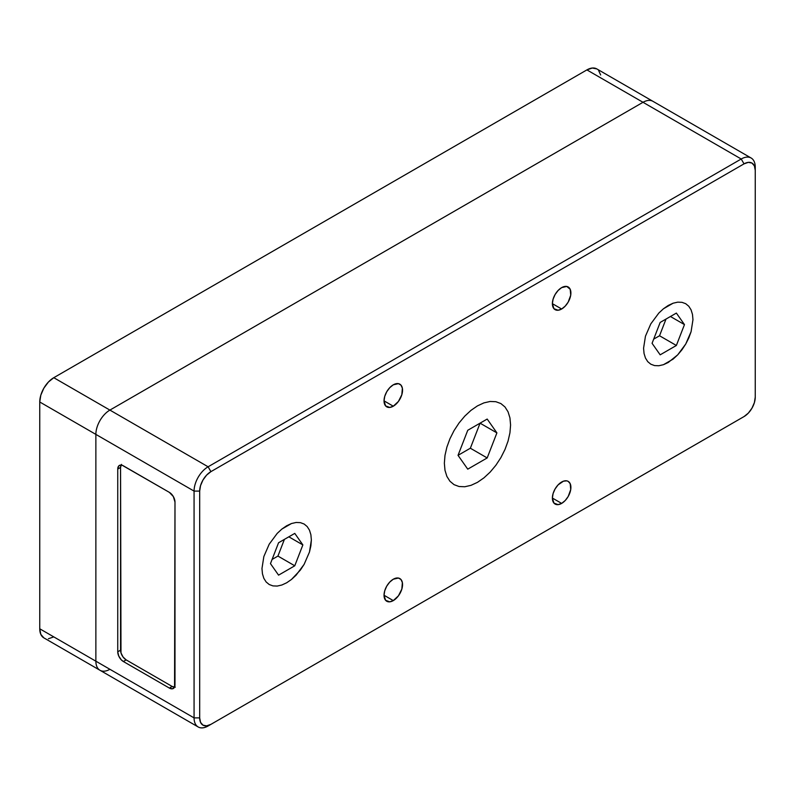 <?xml version="1.0" encoding="UTF-8"?>
<svg xmlns="http://www.w3.org/2000/svg" width="795" height="795" viewBox="0 0 795 795"><rect width="100%" height="100%" fill="white"/><g stroke="black" fill="none" stroke-linecap="round" stroke-linejoin="round"><path stroke-width="1.19" d="M393.286 406.205L384.035 400.859L393.286 406.205A13.098 7.562 -60 0 1 386.748 406.851A13.098 7.562 -60 0 1 384.74 396.357A13.098 7.562 -60 0 1 393.286 384.82A13.098 7.562 -60 0 1 399.835 384.174A13.098 7.562 -60 0 1 401.843 394.668A13.098 7.562 -60 0 1 393.286 406.205L389.749 407.438L385.595 405.897L384.035 400.859L384.74 396.357L386.748 391.726L389.749 387.682L393.286 384.82L398.434 383.647L400.988 385.128L402.369 388.179L401.843 394.668L398.434 401.435L393.286 406.205M561.648 309.007L552.386 303.66L561.648 309.007A13.098 7.562 -60 0 1 555.099 309.653A13.098 7.562 -60 0 1 553.091 299.159A13.098 7.562 -60 0 1 561.648 287.621A13.098 7.562 -60 0 1 568.187 286.975A13.098 7.562 -60 0 1 570.194 297.469A13.098 7.562 -60 0 1 561.648 309.007L558.1 310.239L553.946 308.698L552.386 303.66L553.091 299.159L555.099 294.538L558.1 290.483L561.648 287.621L566.785 286.448L570.194 289.281L570.731 295.154L568.196 302.09L565.185 306.145L561.648 309.007M561.648 503.404L552.386 498.058L561.648 503.404A13.098 7.562 -60 0 1 555.099 504.05A13.098 7.562 -60 0 1 553.091 493.556A13.098 7.562 -60 0 1 561.648 482.018A13.098 7.562 -60 0 1 568.187 481.373A13.098 7.562 -60 0 1 570.194 491.866A13.098 7.562 -60 0 1 561.648 503.404L558.1 504.636L553.946 503.096L552.386 498.058L553.091 493.556L555.099 488.935L558.1 484.88L563.446 481.184L566.785 480.856L568.196 481.373L570.194 483.678L570.731 489.551L568.196 496.487L565.185 500.542L561.648 503.404M393.286 600.603L384.035 595.256L393.286 600.603A13.098 7.562 -60 0 1 386.748 601.249A13.098 7.562 -60 0 1 384.74 590.755A13.098 7.562 -60 0 1 393.286 579.217A13.098 7.562 -60 0 1 399.835 578.571A13.098 7.562 -60 0 1 401.843 589.065A13.098 7.562 -60 0 1 393.286 600.603L389.749 601.835L385.595 600.295L384.035 595.256L384.74 590.755L386.748 586.124L389.749 582.079L393.286 579.217L398.434 578.044L400.988 579.525L402.369 582.576L401.843 589.065L398.434 595.833L393.286 600.603M755.25 170.339L755.25 167.099L755.25 170.339L754.395 165.867L751.961 163.074L748.324 162.359L744.031 163.859A15.87 9.162 -60 0 1 755.25 170.339L755.25 397.132A15.87 9.162 -60 0 1 744.031 416.57L748.324 413.112L751.961 408.193L754.395 402.588L755.25 397.132L755.25 170.339L755.25 393.893M741.218 418.19L208.101 725.984L744.031 416.57M199.684 717.885L200.539 722.357L202.973 725.149L206.611 725.855L210.914 724.364A15.87 9.162 -60 0 1 199.684 717.885L194.069 717.885L194.069 491.091L199.684 491.091L199.684 717.885L194.069 717.885A19.845 11.458 120 0 0 208.101 725.984A19.845 11.458 -60 0 1 198.184 726.968A19.845 11.458 -60 0 1 194.069 717.885L95.867 661.192A19.845 11.458 120 0 0 99.981 670.274A19.845 11.458 -60 0 1 95.867 661.192L194.069 717.885L194.069 491.091L199.684 491.091A15.87 9.162 -60 0 1 210.914 471.644L206.611 475.112L202.973 480.031L200.539 485.636L199.684 491.091L199.684 717.885M43.854 637.868L40.813 634.37L39.75 628.785L95.867 661.192L95.867 434.388L39.75 401.992L39.75 628.785L39.75 401.992A19.845 11.458 120 0 1 53.782 377.695L109.899 410.091L53.782 377.695L48.416 382.027L43.854 388.159L40.813 395.175L39.75 401.992L95.867 434.388A19.845 11.458 -60 0 1 109.899 410.091L643.016 102.297L586.899 69.9L53.782 377.695L586.899 69.9A19.845 11.458 120 0 1 596.816 68.917L592.265 68.032L586.899 69.9L643.016 102.297A19.845 11.458 -60 0 1 652.933 101.313A19.845 11.458 120 0 0 643.016 102.297L741.218 159L643.016 102.297L109.899 410.091L208.101 466.784L109.899 410.091A19.845 11.458 120 0 0 95.867 434.388L194.069 491.091A19.845 11.458 -60 0 1 208.101 466.784L741.218 159A19.845 11.458 -60 0 1 751.136 158.016A19.845 11.458 -60 0 1 755.25 167.099A19.845 11.458 120 0 0 741.218 159L744.031 163.859L210.914 471.644L208.101 466.784L741.218 159L744.031 163.859L210.914 471.644L208.101 466.784A19.845 11.458 120 0 0 194.069 491.091L95.867 434.388L95.867 661.192L39.75 628.785A19.845 11.458 120 0 0 43.864 637.868L198.184 726.968M477.467 482.346L471.008 485.338L464.797 486.749L459.073 486.52L454.054 484.662L449.94 481.243L446.879 476.404L444.991 470.322L444.355 463.227L444.991 455.396L446.879 447.138L449.94 438.76L454.054 430.592L459.073 422.94L464.797 416.103L471.008 410.339L477.467 405.877L483.926 402.886L490.137 401.475L495.861 401.704L500.88 403.562L504.994 406.98L508.055 411.82L509.943 417.902L510.579 424.997L509.943 432.818L508.055 441.086L504.994 449.453L500.88 457.632L495.861 465.284L490.137 472.121L483.926 477.875L477.467 482.346L471.008 485.338L464.797 486.749L459.073 486.52L454.054 484.662L449.94 481.243L446.879 476.404L444.991 470.322L444.355 463.227L444.991 455.396L446.879 447.138L449.94 438.76L454.054 430.592L459.073 422.94L464.797 416.103L471.008 410.339L477.467 405.877L483.926 402.886L490.137 401.475L495.861 401.704L500.88 403.562L504.994 406.98L508.055 411.82L509.943 417.902L510.579 424.997L509.943 432.818L508.055 441.086L504.994 449.453L500.88 457.632L495.861 465.284L490.137 472.121L483.926 477.875L477.467 482.346M286.667 582.785L281.847 585.011L277.216 586.064L272.953 585.895L269.207 584.514L266.136 581.96L263.851 578.353L262.449 573.811L261.972 568.524L263.851 556.53L269.207 544.187L277.216 533.385L281.847 529.082L291.487 523.527L296.118 522.474L300.381 522.643L304.127 524.024L307.198 526.578L309.484 530.186L310.885 534.727L311.362 540.014L310.885 545.847L309.484 552.008L304.127 564.351L296.118 575.153L291.487 579.456L286.667 582.785L281.847 585.011L277.216 586.064L272.953 585.895L269.207 584.514L266.136 581.96L263.851 578.353L262.449 573.811L261.972 568.524L263.851 556.53L269.207 544.187L277.216 533.385L281.847 529.082L286.667 525.753L291.487 523.527L296.118 522.474L300.381 522.643L304.127 524.024L307.198 526.578L309.484 530.186L310.885 534.727L311.362 540.014L309.484 552.008L304.127 564.351L300.381 570.055L291.487 579.456L286.667 582.785M668.267 362.46L663.447 364.696L658.817 365.75L654.553 365.581L650.807 364.199L647.736 361.646L645.451 358.038L644.049 353.497L643.572 348.21L645.451 336.215L650.807 323.873L658.817 313.071L663.447 308.768L673.087 303.213L677.718 302.16L681.981 302.329L685.727 303.71L688.798 306.264L691.084 309.871L692.485 314.413L692.962 319.699L691.084 331.694L688.798 337.945L685.727 344.036L677.718 354.838L673.087 359.131L663.447 364.696L658.817 365.75L654.553 365.581L650.807 364.199L647.736 361.646L645.451 358.038L644.049 353.497L643.572 348.21L645.451 336.215L650.807 323.873L658.817 313.071L663.447 308.768L668.267 305.439L673.087 303.213L677.718 302.16L681.981 302.329L685.727 303.71L688.798 306.264L691.084 309.871L692.485 314.413L692.962 319.699L691.084 331.694L685.727 344.036L681.981 349.74L677.718 354.838L668.267 362.46M175.307 687.168L172.187 686.463L126.166 659.89L123.056 656.998L120.989 652.894L120.562 467.44L121.506 464.379M121.059 465.055A7.94 4.581 -120 0 0 120.562 467.44L117.749 469.06L118.703 465.999L120.244 465.105L122.271 465.314L169.385 492.383L173.35 496.577L174.989 502.102L174.562 687.069L172.495 688.788L169.385 688.082L123.364 661.51L126.166 659.89L172.187 686.463L169.385 688.082L123.364 661.51A7.94 4.581 60 0 1 117.749 651.791L120.562 650.171A7.94 4.581 -120 0 0 126.166 659.89L123.364 661.51L121.218 659.78L118.703 655.935L117.749 651.791L117.749 469.06L120.562 467.44L120.562 650.171L117.749 651.791L117.749 469.06A7.94 4.581 60 0 1 119.399 465.423A7.94 4.581 60 0 1 123.364 465.82L169.385 492.383A7.94 4.581 60 0 1 174.989 502.102L174.989 684.843A7.94 4.581 60 0 1 173.35 688.47A7.94 4.581 60 0 1 169.385 688.082L172.187 686.463A7.94 4.581 -120 0 0 174.493 687.218M109.899 669.291A19.845 11.458 -60 0 1 99.981 670.274M600.652 74.988L598.565 70.367M48.416 638.753L53.782 636.884M272.089 559.442L277.932 556.073L294.766 565.792L278.568 575.143L294.766 565.792L277.932 556.073L284.411 539.368L277.932 556.073L272.089 559.442M288.833 536.814L302.865 544.913L294.766 565.792L302.865 544.913L288.833 536.814M294.766 533.395L302.865 544.913L294.766 533.395L278.568 542.746L294.766 533.395M270.469 563.625L278.568 542.746L270.469 563.625L278.568 575.143L270.469 563.625M660.168 322.432L676.366 313.081L660.168 322.432L652.069 343.311L660.168 322.432M660.168 354.828L652.069 343.311L660.168 354.828L676.366 345.477L660.168 354.828M653.689 339.127L659.532 335.758L676.366 345.477L659.532 335.758L666.011 319.053L659.532 335.758L653.689 339.127M670.433 316.499L684.465 324.599L676.366 345.477L684.465 324.599L676.366 313.081L684.465 324.599L670.433 316.499M458.029 455.336L470.352 448.221L480.071 423.169L496.905 432.887L480.071 423.169L470.352 448.221L487.186 457.94L470.352 448.221L458.029 455.336L467.748 430.284L458.029 455.336L467.748 469.159L458.029 455.336M487.186 419.054L496.905 432.887L487.186 457.94L467.748 469.159L487.186 457.94L496.905 432.887L487.186 419.054L467.748 430.284L487.186 419.054M596.816 68.917L751.136 158.016"/></g></svg>
